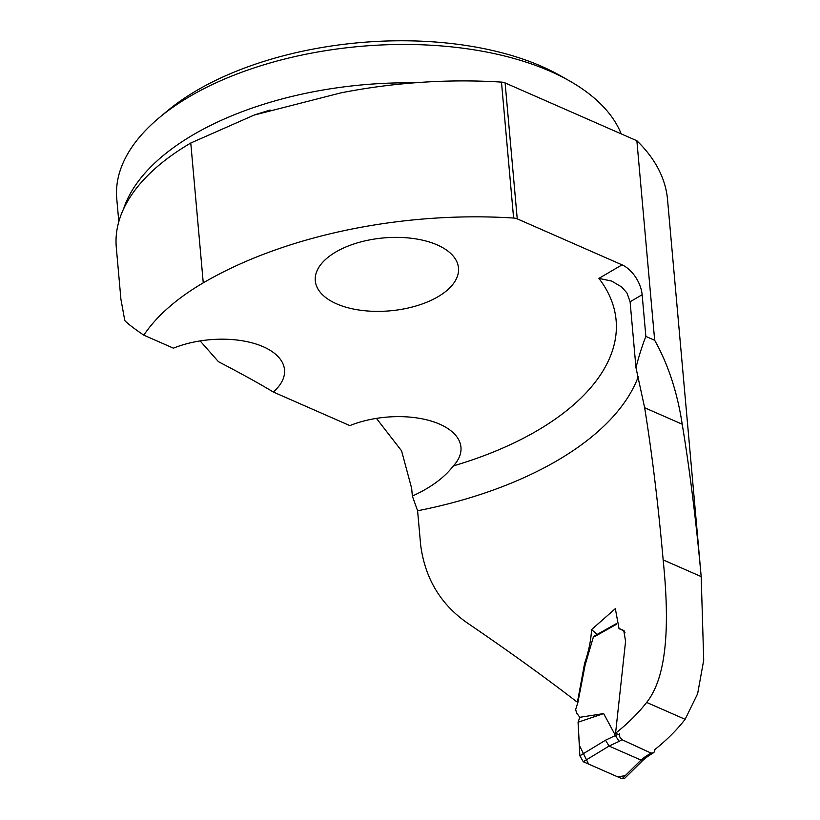 <?xml version="1.0" encoding="UTF-8"?>
<svg xmlns="http://www.w3.org/2000/svg" width="820" height="820" viewBox="0 0 820 820"><rect width="100%" height="100%" fill="white"/><g stroke="black" fill="none" stroke-linecap="round" stroke-linejoin="round"><path stroke-width="1.23" d="M120.981 299.925L116.286 247.302A260.391 132.543 -5.1 0 1 161.704 162.965A260.391 132.543 -5.1 0 1 190.773 143.018L254.138 115.077L340.505 92.968A325.027 165.455 -5.1 0 1 501.471 82.113A7.985 4.069 -5.1 0 1 505.11 82.922L636.863 140.743L654.668 340.279C668.156 364.336 677.33 392.319 682.209 424.227C689.743 469.747 696.067 520.536 701.182 576.593L703.714 660.202L697.625 693.73L685.12 719.314A299.526 152.469 174.9 0 1 654.657 749.736M636.863 140.743A299.526 152.469 -5.1 0 1 667.541 199.608L701.582 581.083M505.11 82.922L517.236 218.848L622.042 264.85A25.563 14.944 59.7 0 1 642.142 294.728L645.863 336.415A162.944 102.91 -66.3 0 0 635.982 367.76L644.643 407.735C651.982 453.224 658.142 503.787 663.114 559.435L663.154 559.906C668.792 615.379 669.243 674.235 646.652 702.422L685.12 719.314M376.441 418.384L401.585 450.856L411.681 488.433L412.357 496.059L417.595 510.768L420.639 544.921C425.047 578.715 440.924 604.945 468.261 623.61C508.502 651.018 544.644 677.053 576.665 701.705L577.639 700.987L584.609 663.359C588.709 651.398 591.025 640.143 591.558 629.586L615.328 608.665L619.018 628.53L623.743 630.467L625.578 641.209L615.564 733.264A301.124 153.278 174.9 0 0 646.652 702.422M635.982 367.76L630.098 301.781L627.003 293.047L621.683 286.99L611.669 281.075L598.907 278.39A275.561 140.271 174.9 0 1 453.378 465.893C444.327 477.691 430.654 487.746 412.357 496.059M645.863 336.415L654.668 340.279M615.564 733.264L619.377 734.925M517.236 218.848A7.985 4.069 174.9 0 0 513.607 218.038A325.027 165.455 -5.1 0 0 203.257 282.859A260.391 132.543 -5.1 0 0 143.797 335.165C134.337 328.758 128.002 323.9 124.804 320.589L121.042 299.925M143.797 335.165L173.42 348.172A71.883 36.593 174.9 0 1 245.436 341.335A71.883 36.593 174.9 0 1 284.519 369.799A71.883 36.593 174.9 0 1 273.275 392.001C259.53 383.688 241.254 373.582 218.448 361.692L200.131 340.925M273.275 392.001L349.853 425.611A71.883 36.593 -5.1 0 1 421.859 418.774A71.883 36.593 -5.1 0 1 460.953 447.238A71.883 36.593 -5.1 0 1 453.378 465.893M336.569 303.83A71.883 36.593 -5.1 0 1 315.29 280.768A71.883 36.593 -5.1 0 1 335.862 251.976A71.883 36.593 -5.1 0 1 412.583 238.415A71.883 36.593 -5.1 0 1 458.493 267.986A71.883 36.593 -5.1 0 1 416.047 305.973A71.883 36.593 -5.1 0 1 336.569 303.83M576.665 701.705L577.926 702.258L575.671 709.515L576.562 712.908L579.812 717.305L578.059 722.235L603.653 713.584L579.812 717.305M591.558 629.586L597.196 634.403M621.211 133.875A255.594 130.103 174.9 0 0 569.797 81.067A255.594 130.103 174.9 0 0 189.881 96.381A255.594 130.103 174.9 0 0 159.213 117.711A255.594 130.103 174.9 0 0 116.758 198.748L118.808 221.666M569.797 81.067L560.593 75.829A244.811 124.619 174.9 0 0 167.341 110.925L159.213 117.711M616.681 624.163L594.654 636.586M593.28 637.294L585.142 664.958L577.926 702.268M655.129 749.367L654.022 752.268L647.349 756.737M625.281 775.587L617.89 776.94L588.596 764.076L579.381 745.39L578.059 722.235L579.853 755.794L605.529 740.193L615.461 735.509L603.653 713.584M615.461 735.509L619.038 741.413L609.065 746.067L583.276 761.739L622.062 778.764L641.004 760.089L609.116 746.087M625.014 632.732L623.261 630.529M619.459 733.428L619.756 736.903L622.031 739.712L650.957 753.057L653.325 752.893M583.276 761.739L579.853 755.794M624.543 778.447L622.062 778.764M641.004 760.089L643.649 759.617M640.943 760.058L644.858 756.993L647.195 756.839M605.529 740.193L609.065 746.067M638.329 376.523A301.124 153.278 -5.1 0 1 417.595 510.768M622.042 264.85L598.907 278.39M123.564 208.967A255.594 130.103 -5.1 0 1 193.305 134.726A255.594 130.103 -5.1 0 1 413.926 82.851M203.257 282.859L190.773 143.018M513.607 218.038L501.471 82.113M642.142 294.728L630.098 301.781M701.182 576.593L663.154 559.906M682.209 424.227L644.643 407.735M615.512 735.673L617.931 734.3M644.858 756.993L650.957 753.057M622.031 739.712L619.038 741.413M624.307 630.99L618.967 628.643M254.128 115.025L270.108 110.023M643.567 759.689L624.727 778.262M647.277 756.798L643.474 759.761M616.589 623.518L593.639 636.392"/></g></svg>
